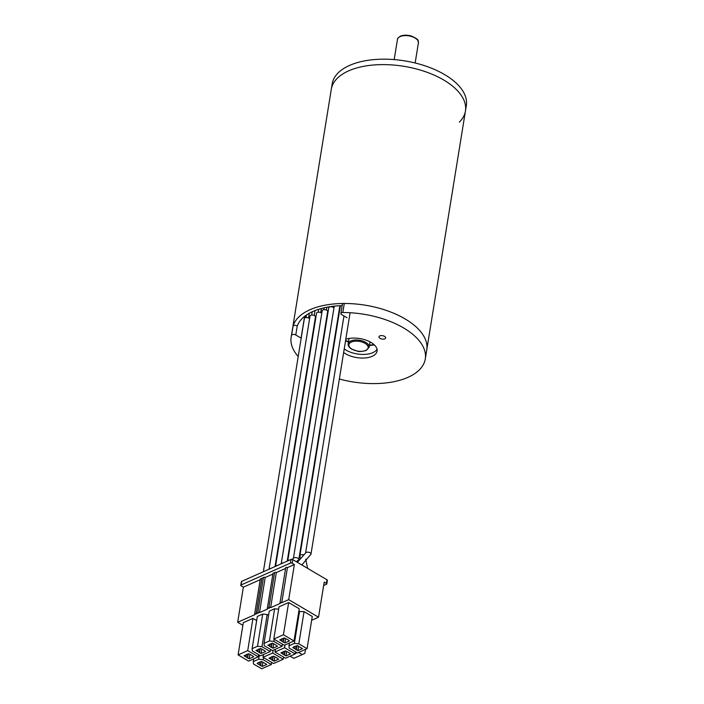 <?xml version="1.0" encoding="UTF-8"?>
<svg xmlns="http://www.w3.org/2000/svg" width="704" height="704" viewBox="0 0 704 704"><rect width="100%" height="100%" fill="white"/><g stroke="black" fill="none" stroke-linecap="round" stroke-linejoin="round"><path stroke-width="1.06" d="M342.153 305.633A63.914 32.243 -170.8 0 0 312.919 311.467A63.914 32.243 -170.8 0 0 297.317 325.987M344.282 303.477L342.822 312.523A2.552 1.285 -170.8 0 0 341.537 312.761A2.552 1.285 -170.8 0 0 340.886 313.447L342.346 304.401A2.552 1.285 9.2 0 1 342.998 303.714A2.552 1.285 9.2 0 1 344.282 303.477A67.945 34.276 9.2 0 1 426.756 349.879A67.945 34.276 -170.8 0 0 386.54 310.499A67.945 34.276 -170.8 0 0 309.971 309.725A67.945 34.276 -170.8 0 0 292.618 328.152A67.945 34.276 9.2 0 1 293.04 326.225A2.552 1.285 9.2 0 1 293.682 325.6A2.552 1.285 9.2 0 1 297.246 325.943L295.777 334.998A2.552 1.285 -170.8 0 0 292.213 334.646A2.552 1.285 -170.8 0 0 291.579 335.271L293.04 326.225M348.656 70.858A67.945 34.276 -170.8 0 0 331.302 89.285A67.945 34.276 -170.8 0 1 348.63 70.866A67.945 34.276 -170.8 0 1 425.216 71.623A67.945 34.276 -170.8 0 1 465.45 111.003A67.945 34.276 -170.8 0 0 425.234 71.632A67.945 34.276 -170.8 0 0 348.656 70.858M298.206 356.523A67.945 34.276 9.2 0 1 291.148 337.198L332.182 83.855A67.945 34.276 9.2 0 1 349.51 65.437A67.945 34.276 9.2 0 1 426.096 66.194A67.945 34.276 9.2 0 1 466.33 105.574L465.45 111.003A67.945 34.276 -170.8 0 1 459.342 122.109M384.798 338.835A3.397 1.716 -170.8 0 0 385.669 337.911A3.397 1.716 -170.8 0 0 383.654 335.94A3.397 1.716 -170.8 0 0 379.826 335.905A3.397 1.716 -170.8 0 0 378.963 336.829A3.397 1.716 -170.8 0 0 380.97 338.791A3.397 1.716 -170.8 0 0 384.798 338.835M332.042 357.148A3.397 1.716 -170.8 0 0 331.646 357.298A3.397 1.716 -170.8 0 0 331.549 357.333M377.036 349.254A19.114 9.645 9.2 0 1 372.794 352.678A19.114 9.645 9.2 0 1 344.23 348.902M345.796 339.231A19.114 9.645 9.2 0 1 366.758 340.402A19.114 9.645 9.2 0 1 377.089 351.12A19.114 9.645 9.2 0 1 372.205 356.303A19.114 9.645 9.2 0 1 343.64 352.528M304.577 316.386L304.603 316.404A4.25 2.138 -170.8 0 0 305.228 316.721L305.052 317.83A57.332 28.926 -170.8 0 1 305.078 317.645M347.002 317.733L341.695 314.609A2.552 1.285 -170.8 0 1 340.886 313.447M297.66 325.072L297.246 325.943M295.777 334.998L301.083 338.122L304.603 316.404M342.822 312.523A67.945 34.276 9.2 0 1 425.295 358.926A67.945 34.276 9.2 0 1 339.354 379.025M291.148 337.198A67.945 34.276 9.2 0 1 291.579 335.271M312.33 336.336L312.822 336.116M324.518 330.924L325.01 330.704M336.706 325.512L337.198 325.301M345.602 340.446A28.873 14.573 -170.8 0 0 348.506 341.642M369.468 345.039A28.873 14.573 -170.8 0 0 374.07 344.643M340.129 307.199L339.636 307.419M327.941 312.611L327.448 312.831M315.753 318.023L315.26 318.243M374.361 344.916A27.606 13.93 9.2 0 1 369.398 345.444M348.445 342.047A27.606 13.93 9.2 0 1 345.541 340.806M269.042 569.096L310.024 316.061A2.763 1.39 9.2 0 1 311.749 315.066A2.763 1.39 9.2 0 1 314.591 315.682A2.763 1.39 9.2 0 1 315.471 316.941L275.044 566.544M270.846 568.41A2.763 1.39 -170.8 0 0 269.394 568.823A2.763 1.39 -170.8 0 0 269.271 568.92M287.725 560.921L328.733 307.754A2.763 1.39 9.2 0 1 330.458 306.768A2.763 1.39 9.2 0 1 333.3 307.375A2.763 1.39 9.2 0 1 333.96 307.938M289.555 560.102A2.763 1.39 -170.8 0 0 287.76 560.903M275.537 566.333L316.545 313.166A2.763 1.39 9.2 0 1 318.261 312.18A2.763 1.39 9.2 0 1 321.112 312.787A2.763 1.39 9.2 0 1 321.772 313.342M277.367 565.514A2.763 1.39 -170.8 0 0 275.572 566.315M263.349 571.736L304.357 318.578A2.763 1.39 9.2 0 1 306.073 317.583A2.763 1.39 9.2 0 1 308.924 318.199A2.763 1.39 9.2 0 1 309.584 318.754M339.803 305.721A2.763 1.39 9.2 0 1 339.847 306.117L298.813 559.469A2.763 1.39 -170.8 0 0 297.933 558.21A2.763 1.39 -170.8 0 0 293.779 557.999A2.763 1.39 -170.8 0 0 293.647 558.105M298.338 560.102A2.763 1.39 -170.8 0 0 298.408 560.05A2.763 1.39 -170.8 0 0 298.813 559.469M310.526 554.69A2.763 1.39 -170.8 0 0 310.596 554.646A2.763 1.39 -170.8 0 0 311.001 554.057A2.763 1.39 -170.8 0 0 310.121 552.798A2.763 1.39 -170.8 0 0 305.967 552.587A2.763 1.39 -170.8 0 0 305.835 552.693M303.248 554.84A2.763 1.39 -170.8 0 0 299.886 555.694A2.763 1.39 -170.8 0 0 299.886 555.914A2.763 1.39 -170.8 0 0 299.957 556.16M292.204 563.253L292.794 559.636A1.276 0.642 -170.8 0 0 291.007 559.46L241.692 581.354L241.102 584.971L290.426 563.077A1.276 0.642 9.2 0 1 292.204 563.253L294.378 564.529L288.693 599.641L281.75 602.721L287.434 567.618L294.378 564.529M323.655 585.561L326.471 584.311A1.276 0.642 -170.8 0 0 326.797 583.968A1.276 0.642 -170.8 0 0 326.383 583.387L324.21 582.102L318.525 617.214L288.693 599.641M292.794 559.636L326.973 579.77L326.383 583.387M241.692 581.354A1.276 0.642 -170.8 0 0 241.366 581.698L240.777 585.314A1.276 0.642 -170.8 0 0 241.182 585.895L243.364 587.18L237.67 622.283L254.962 614.61A1.065 0.537 -170.8 0 1 254.628 614.126L260.313 579.022A1.065 0.537 9.2 0 1 261.8 578.75M326.797 583.968L327.378 580.351A1.276 0.642 -170.8 0 0 326.973 579.77M262.724 614.055L257.506 646.272L252.12 648.657L257.338 616.449L262.724 614.055L267.177 614.486L268.567 615.305M274.63 608.775L269.412 640.983L264.026 643.377L269.245 611.16L274.63 608.775L278.643 609.162M252.947 618.402L243.302 622.679L238.093 654.887L248.653 661.109L258.289 656.832L247.729 650.61L252.947 618.402L256.67 620.594M288.658 602.545L279.022 606.822L273.803 639.038L284.372 645.26L294.008 640.983L283.439 634.753L288.658 602.545L299.226 608.766L294.008 640.983M299.578 611.178L294.369 643.386L288.983 645.779L289.186 648.094L297.422 652.942L307.058 648.666L312.277 616.458L304.04 611.609L298.778 611.538M281.75 602.721A1.065 0.537 9.2 0 0 280.658 602.483A1.065 0.537 9.2 0 0 279.998 602.87A1.065 0.537 9.2 0 0 280.333 603.354L270.626 607.658A1.065 0.537 -170.8 0 0 269.535 607.429A1.065 0.537 -170.8 0 0 268.866 607.807A1.065 0.537 -170.8 0 0 269.21 608.291L269.069 608.353A1.065 0.537 -170.8 0 0 267.969 608.115A1.065 0.537 -170.8 0 0 267.309 608.494A1.065 0.537 -170.8 0 0 267.652 608.978L259.503 612.603A1.065 0.537 -170.8 0 0 258.403 612.366A1.065 0.537 -170.8 0 0 257.743 612.744A1.065 0.537 -170.8 0 0 258.086 613.228L257.937 613.29A1.065 0.537 -170.8 0 0 256.846 613.052A1.065 0.537 -170.8 0 0 256.186 613.439A1.065 0.537 -170.8 0 0 256.52 613.923L256.379 613.985A1.065 0.537 -170.8 0 0 255.288 613.747A1.065 0.537 -170.8 0 0 254.628 614.126M242.871 625.346L237.67 622.283M318.525 617.214L311.652 620.259M260.198 579.709L243.364 587.18M256.186 613.439L261.87 578.327A1.065 0.537 9.2 0 1 263.358 578.063M257.743 612.744L263.428 577.641A1.065 0.537 9.2 0 1 264.097 577.254A1.065 0.537 9.2 0 1 265.188 577.491L272.888 574.077M267.309 608.494L272.994 573.39A1.065 0.537 9.2 0 1 274.49 573.126M268.866 607.807L274.551 572.695A1.065 0.537 9.2 0 1 275.22 572.317A1.065 0.537 9.2 0 1 276.311 572.554L285.569 568.445M287.434 567.618A1.065 0.537 -170.8 0 0 286.343 567.38A1.065 0.537 -170.8 0 0 285.683 567.758L279.998 602.87M270.538 649.414L270.195 651.552L261.958 646.694L267.177 614.486M252.12 648.657L252.322 650.98L260.559 655.829L270.195 651.552M283.589 657.096L283.246 659.234L272.677 653.013L273.126 650.25M263.49 654.526L263.041 657.29L273.61 663.511L283.246 659.234M272.677 653.013L263.041 657.29M282.445 644.125L282.102 646.263L273.865 641.414L274.208 639.276M264.026 643.377L264.229 645.691L272.466 650.54L282.102 646.263M295.495 651.816L295.152 653.954L284.583 647.733L285.032 644.961M275.396 649.238L274.947 652.01L285.516 658.231L295.152 653.954M284.583 647.733L274.947 652.01M258.641 654.694L258.289 656.832M247.729 650.61L238.093 654.887M259.318 655.098L258.65 659.243L253.264 661.637L253.466 663.951L261.703 668.8L271.339 664.523L271.691 662.385M253.264 661.637L253.713 658.865M271.339 664.523L263.102 659.674L263.454 657.536M283.439 634.753L273.803 639.038M288.983 645.779L289.423 643.016M307.058 648.666L298.822 643.817L304.04 611.609M270.626 607.658L276.311 572.554M259.503 612.603L265.188 577.491M284.9 642.937L279.77 639.918L284.31 637.903L288.165 639.883L289.432 640.922L284.9 642.937L285.595 638.66M257.998 662.737L261.642 661.443L266.772 664.462L262.231 666.477L257.11 663.458L257.998 662.737M293.718 646.888L297.361 645.594L302.482 648.613L297.95 650.628L292.82 647.601L293.718 646.888M249.181 658.786L244.059 655.767L248.591 653.752L250.897 654.817L253.722 656.779L249.181 658.786L249.876 654.509M261.087 653.506L255.966 650.487L260.498 648.472L262.803 649.537L265.628 651.49L261.087 653.506L261.782 649.229M272.994 648.217L267.863 645.198L272.404 643.183L274.71 644.248L277.526 646.21L272.994 648.217L273.689 643.94M257.506 646.272L261.958 646.694M277.121 658.266L278.678 659.182L274.138 661.197L269.016 658.17L273.548 656.163L277.165 657.994M269.412 640.983L273.865 641.414M289.027 652.978L290.576 653.893L286.044 655.908L280.914 652.89L285.454 650.874L289.071 652.714M258.65 659.243L263.102 659.674M294.369 643.386L298.822 643.817M283.342 642.022L283.994 638.044M247.632 657.87L248.274 653.893M259.538 652.59L260.181 648.613M271.445 647.302L272.087 643.324M274.138 661.197L274.833 656.92M286.044 655.908L286.739 651.631M298.61 652.414L302.271 654.579L293.77 658.354L290.11 656.19M302.271 654.579L304.858 653.321L305.501 649.361M283.061 642.145L283.703 638.167M247.35 658.002L247.993 654.025M259.248 652.714L259.899 648.736M271.154 647.434L271.806 643.456M272.589 660.282L273.231 656.304M284.495 654.993L285.138 651.015M297.044 652.722L295.222 653.532M262.231 666.477L262.926 662.2M259.547 662.05L259.125 664.646M297.95 650.628L298.646 646.351M295.266 646.202L294.844 648.798M272.298 660.405L272.95 656.427M284.205 655.116L284.856 651.138M282.216 638.51L281.794 641.106M260.682 665.562L261.325 661.584M296.393 649.713L297.044 645.735M246.497 654.368L246.074 656.955M258.403 649.079L257.981 651.675M270.31 643.799L269.887 646.386M260.401 665.685L261.043 661.707M296.111 649.836L296.754 645.858M271.454 656.77L271.031 659.366M283.36 651.482L282.938 654.078M263.384 571.718L265.179 570.926M281.23 563.684L322.212 310.649A2.763 1.39 9.2 0 1 323.937 309.663A2.763 1.39 9.2 0 1 326.779 310.27A2.763 1.39 9.2 0 1 327.659 311.529L287.232 561.141M283.034 562.998A2.763 1.39 -170.8 0 0 281.591 563.411A2.763 1.39 -170.8 0 0 281.459 563.508M369.116 347.23L366.124 350.513C361.513 351.586 358.697 351.824 357.65 351.226L351.622 349.122C349.043 347.494 347.882 345.734 348.154 343.834A10.613 5.359 9.2 0 1 350.865 340.956A10.613 5.359 9.2 0 1 362.824 341.07A10.613 5.359 9.2 0 1 369.116 347.23L369.987 341.845M351.366 342.047A9.768 4.928 -170.8 0 0 351.991 349.149A9.768 4.928 -170.8 0 0 365.658 350.46A9.768 4.928 -170.8 0 0 365.033 343.358A9.768 4.928 -170.8 0 0 351.366 342.047M400.162 36.573A10.613 5.359 -170.8 0 0 397.452 39.45C397.144 38.755 398.147 37.664 400.435 36.159C403.586 34.91 407.255 34.874 411.444 36.045C420.79 40.304 417.419 40.753 418.414 42.847A10.613 5.359 -170.8 0 0 412.13 36.696A10.613 5.359 -170.8 0 0 400.162 36.573M290.426 563.077L291.007 559.46M425.295 358.926L465.45 111.003M348.154 343.834L349.026 338.457M394.187 59.594L397.452 39.45M415.149 62.99L418.414 42.847M269.403 568.823L268.69 569.369M333.054 306.284L332.913 307.182M321.385 308.502L320.725 312.594M318.674 309.302L318.208 312.18M309.302 313.271L308.537 317.997M305.73 559.161L307.56 568.33M298.399 560.05L296.34 561.722M350.09 312.734L311.001 554.057M310.587 554.638L301.866 564.978M305.967 552.596L297.343 562.311M343.974 315.955L305.606 552.869M293.779 558.008L292.054 559.372M334.25 306.152L293.418 558.281M299.922 555.922L300.247 558.043M340.375 305.694L299.886 555.694M306.434 315.031L306.02 317.592M314.996 310.605L314.204 315.48M312.224 311.784L311.687 315.075M326.85 307.243L326.392 310.077M281.591 563.411L280.878 563.957M324.174 307.806L323.875 309.663"/></g></svg>

